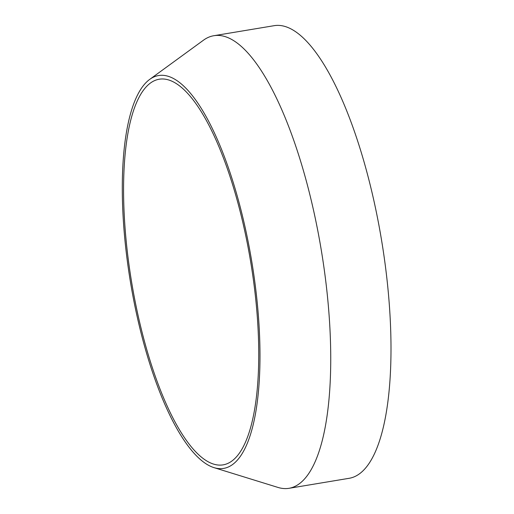 <?xml version="1.0" encoding="UTF-8"?>
<svg xmlns="http://www.w3.org/2000/svg" width="514" height="514" viewBox="0 0 514 514"><rect width="100%" height="100%" fill="white"/><g stroke="black" fill="none" stroke-linecap="round" stroke-linejoin="round"><path stroke-width="0.77" d="M214.171 467.689L277.926 487.413A229.398 70.887 -99.4 0 0 289.08 488.3L349.34 478.271A229.398 70.887 -99.4 0 0 375.779 209.404A229.398 70.887 -99.4 0 0 274.026 25.7L213.766 35.729A229.398 70.887 -99.4 0 0 203.499 40.182L149.568 79.49A199.117 61.532 -99.4 0 0 130.472 282.141A199.117 61.532 -99.4 0 0 214.171 467.689A199.117 61.532 -99.4 0 0 246.797 235.078A199.117 61.532 -99.4 0 0 149.568 79.49M245.776 235.759A195.448 60.395 -99.4 0 0 159.083 79.246A195.448 60.395 -99.4 0 0 131.59 281.955A195.448 60.395 -99.4 0 0 223.249 464.836A195.448 60.395 -99.4 0 0 245.776 235.759M289.08 488.3A229.398 70.887 -99.4 0 0 315.519 219.433A229.398 70.887 -99.4 0 0 213.766 35.729"/></g></svg>
